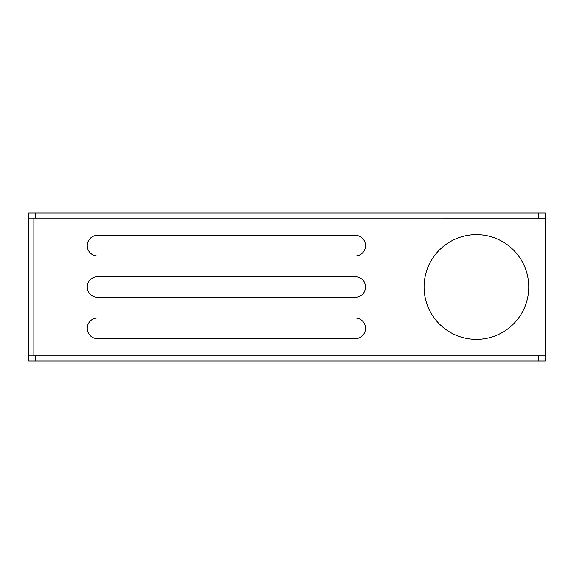 <?xml version="1.0" encoding="UTF-8"?>
<svg xmlns="http://www.w3.org/2000/svg" width="574" height="574" viewBox="0 0 574 574"><rect width="100%" height="100%" fill="white"/><g stroke="black" fill="none" stroke-linecap="round" stroke-linejoin="round"><path stroke-width="0.86" d="M528.769 287A52.349 52.349 0 0 0 476.42 234.651A52.349 52.349 0 0 0 424.071 287A52.349 52.349 0 0 0 476.42 339.349A52.349 52.349 0 0 0 528.769 287M87.248 328.328A10.332 10.332 0 0 0 97.58 338.66L355.191 338.66A10.332 10.332 0 0 0 365.523 328.328A10.332 10.332 0 0 0 355.191 317.996L97.58 317.996A10.332 10.332 0 0 0 87.248 328.328M365.523 245.672A10.332 10.332 0 0 1 355.191 256.004L97.58 256.004A10.332 10.332 0 0 1 87.248 245.672A10.332 10.332 0 0 1 97.58 235.34L355.191 235.34A10.332 10.332 0 0 1 365.523 245.672M365.523 287A10.332 10.332 0 0 1 355.191 297.332L97.58 297.332A10.332 10.332 0 0 1 87.248 287A10.332 10.332 0 0 1 97.58 276.668L355.191 276.668A10.332 10.332 0 0 1 365.523 287M33.866 225.008L28.7 225.008L28.7 218.12L33.866 218.12L33.866 355.88L28.7 355.88L28.707 361.046L538.412 361.046L538.412 355.88L545.3 355.88L545.3 361.046L545.3 212.954L545.3 218.127L33.866 218.12L545.3 218.127M28.7 225.008L28.7 348.992L33.866 348.992M545.3 355.873L33.866 355.873L538.412 355.88M35.595 218.12L35.595 212.954L545.3 212.954M28.7 355.88L28.7 348.992M28.707 218.12L28.707 212.954L35.595 212.954M545.3 361.046L538.412 361.046M35.595 355.88L35.595 361.046M538.412 218.12L538.412 212.954"/></g></svg>
